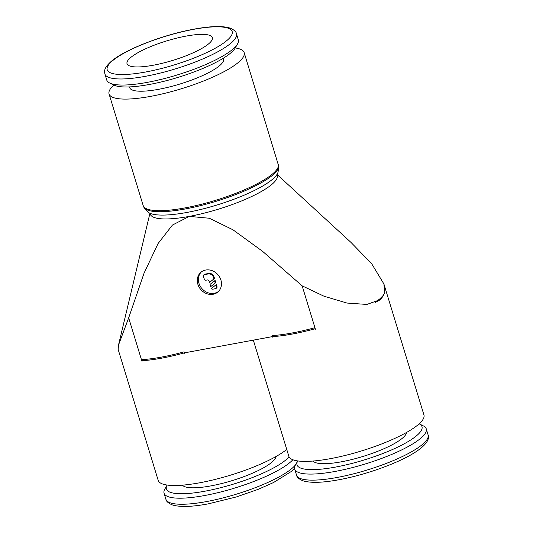 <?xml version="1.0" encoding="UTF-8"?>
<svg xmlns="http://www.w3.org/2000/svg" width="533" height="533" viewBox="0 0 533 533"><rect width="100%" height="100%" fill="white"/><g stroke="black" fill="none" stroke-linecap="round" stroke-linejoin="round"><path stroke-width="0.8" d="M113.835 85.073A70.642 16.17 -17 0 0 109.058 93.948A70.642 16.17 -17 0 0 165.67 93.102A70.642 16.17 -17 0 0 239.137 61.755A70.642 16.17 -17 0 0 244.174 52.64A70.642 16.17 -17 0 0 235.253 47.95M278.293 164.231A70.642 16.17 -17 0 1 273.249 173.345A70.642 16.17 -17 0 1 184.704 207.963A70.642 16.17 -17 0 1 143.177 205.545L143.85 207.21A70.543 16.15 -17 0 0 144.39 208.003A70.543 16.15 -17 0 0 185.064 209.003A70.543 16.15 -17 0 0 273.489 174.438A70.543 16.15 -17 0 0 278.659 166.949A70.543 16.15 -17 0 0 278.659 165.996L244.174 52.64M144.39 208.003L147.321 211.461A68.737 15.737 -17 0 0 150.479 213.493A68.737 15.737 -17 0 0 186.963 212.44A68.737 15.737 -17 0 0 273.123 178.755A68.737 15.737 -17 0 0 276.68 174.911A68.737 15.737 -17 0 0 278.159 171.459L278.659 166.949M149.66 213.093L150.266 214.119A66.372 15.191 -17 0 0 189.282 216.398L209.336 218.244L232.901 229.75L262.522 251.29L302.144 285.841L315.25 328.708A70.642 16.17 163 0 1 292.257 334.058A70.642 16.17 163 0 1 272.41 336.616L184.618 352.826A70.642 16.17 163 0 1 161.619 358.176A70.642 16.17 163 0 1 141.778 360.734L128.673 317.868L144.063 273.156L158.054 243.568L172.439 225.053L189.282 216.398A66.372 15.191 -17 0 0 272.476 183.878A66.372 15.191 -17 0 0 277.207 175.31L277.133 174.118M277.087 174.504L351.054 242.482L371.661 263.708L383.9 283.962L384.646 292.757L380.809 299.439L375.112 302.511L380.082 298.667L383.907 294.709M383.9 283.962L423.942 414.934A70.642 16.17 163 0 1 418.905 424.048A70.642 16.17 163 0 1 345.437 455.389A70.642 16.17 163 0 1 288.826 456.241L253.328 340.141M183.958 351.747L184.711 353.392M184.058 351.86A70.549 16.15 163 0 1 161.346 357.13A70.549 16.15 163 0 1 141.711 359.675M375.112 302.511A70.549 16.15 163 0 0 380.415 298.447A70.549 16.15 163 0 0 383.913 294.709L380.809 299.439L366.877 304.443L347.003 303.057L324.071 296.241L302.144 285.841M314.597 327.635L315.349 329.274M314.697 327.742A70.549 16.15 163 0 1 291.984 333.018A70.549 16.15 163 0 1 272.35 335.557M104.894 73.974L106.747 80.03A68.784 15.743 -17 0 0 109.671 83.008A68.784 15.743 -17 0 0 169.647 77.158A68.784 15.743 -17 0 0 233.401 48.683A68.784 15.743 -17 0 0 237.545 43.913A68.784 15.743 -17 0 0 238.304 39.808L236.452 33.752A68.784 15.743 -17 0 1 231.549 42.627A68.784 15.743 -17 0 1 145.329 76.332A68.784 15.743 -17 0 1 104.894 73.974C104.428 71.009 103.589 68.411 111.117 61.482C124.842 49.422 163.504 34.645 194.125 29.135C210.775 26.044 222.887 25.737 230.456 28.222C234.247 30.001 236.246 31.847 236.452 33.752M109.671 83.008L113.796 85.053A65.346 14.957 -17 0 0 170.773 79.497A65.346 14.957 -17 0 0 231.335 52.447A65.346 14.957 -17 0 0 235.273 47.917L237.545 43.913M223.327 58.217L223.547 58.95A49.076 11.233 163 0 1 220.049 65.279A49.076 11.233 163 0 1 169.014 87.052A49.076 11.233 163 0 1 129.679 87.645L129.459 86.912M292.857 459.746A68.784 15.743 163 0 1 290.712 461.845A68.784 15.743 163 0 1 219.183 492.359A68.784 15.743 163 0 1 164.057 493.192A68.784 15.743 163 0 1 164.817 489.087L167.096 485.083A65.346 14.957 163 0 1 167.115 485.05M289.066 456.834A65.346 14.957 163 0 1 286.687 459.206A65.346 14.957 163 0 1 211.488 489.88A65.346 14.957 163 0 1 167.096 485.083M275.894 456.581A49.076 11.233 163 0 1 272.296 461.864A49.076 11.233 163 0 1 223.407 483.091A49.076 11.233 163 0 1 182.426 485.157M419.165 423.815A65.346 14.957 163 0 1 419.205 423.828L423.329 425.88A68.784 15.743 163 0 1 426.253 428.858A68.784 15.743 163 0 1 421.35 437.726A68.784 15.743 163 0 1 349.815 468.247A68.784 15.743 163 0 1 294.696 469.08A68.784 15.743 163 0 1 295.455 464.976L297.727 460.972A65.346 14.957 163 0 1 297.747 460.932M419.205 423.828A65.346 14.957 163 0 1 417.326 435.088A65.346 14.957 163 0 1 342.119 465.762A65.346 14.957 163 0 1 297.727 460.972M406.532 432.47A49.076 11.233 163 0 1 402.928 437.746A49.076 11.233 163 0 1 354.039 458.98A49.076 11.233 163 0 1 313.064 461.045M130.205 57.95A44.619 10.214 163 0 1 176.61 38.156A44.619 10.214 163 0 1 212.361 37.616A44.619 10.214 163 0 1 209.183 43.373A44.619 10.214 163 0 1 162.785 63.167A44.619 10.214 163 0 1 127.027 63.707A44.619 10.214 163 0 1 130.205 57.95M213.087 294.263A13.012 11.326 48.4 0 1 199.089 287.114A13.012 11.326 48.4 0 1 200.754 272.416A13.012 11.326 48.4 0 1 205.685 270.038A13.012 11.326 48.4 0 1 219.683 277.187A13.012 11.326 48.4 0 1 218.017 291.891A13.012 11.326 48.4 0 1 213.087 294.263M218.55 291.384A13.012 11.326 48.4 0 1 214.186 293.297A13.012 11.326 48.4 0 1 200.395 286.507A13.012 11.326 48.4 0 1 201.321 271.95M216.445 287.047A1.486 1.293 48.4 0 1 215.552 288.673L212.92 289.159A1.486 1.293 48.4 0 1 211.334 288.526L215.812 284.968L216.445 287.047L216.991 286.561A1.486 1.293 48.4 0 1 216.665 287.913L216.118 288.4M206.005 280.198A1.486 1.293 48.4 0 1 204.266 279.052L203.419 276.287A1.486 1.293 48.4 0 1 204.312 274.662L208.263 273.929A4.464 3.884 48.4 0 1 213.48 277.353L213.953 278.906L209.482 282.457L209.063 281.098A1.486 1.293 -131.6 0 0 207.324 279.952L206.005 280.198M203.753 274.928L204.299 274.442A1.486 1.293 48.4 0 1 204.865 274.175L208.809 273.442A4.464 3.884 48.4 0 1 214.033 276.867L214.506 278.419L213.953 278.906M210.748 286.614L210.062 284.369L214.539 280.818L215.225 283.056L210.748 286.614M214.539 280.818L210.062 284.369M215.085 280.331L215.772 282.577L215.225 283.056M215.812 284.968L211.334 288.526M216.358 284.482L216.991 286.561M272.656 337.156L272.376 335.424M294.203 332.592L289.792 333.411M142.018 361.274L141.738 359.542M163.571 356.71L159.16 357.523M286.747 449.446A70.642 16.17 163 0 1 212.973 479.953A70.642 16.17 163 0 1 158.188 480.36L118.146 349.382L118.499 345.084L128.673 317.868M193.772 29.315A65.346 14.957 -17 0 0 111.863 61.335A65.346 14.957 -17 0 0 145.616 72.008A65.346 14.957 -17 0 0 227.524 39.982A65.346 14.957 -17 0 0 193.772 29.315M295.522 464.856A68.784 15.743 163 0 1 292.564 467.901A68.784 15.743 163 0 1 206.344 501.606A68.784 15.743 163 0 1 165.91 499.248C166.123 501.153 168.122 502.999 171.906 504.778C179.481 507.263 191.587 506.956 208.236 503.865L236.512 496.903L258.205 489.334L273.449 482.578L291.245 471.518L294.542 468.287M426.253 428.858L428.106 434.915A68.784 15.743 163 0 1 423.202 443.789A68.784 15.743 163 0 1 336.976 477.495A68.784 15.743 163 0 1 296.548 475.136L294.696 469.08M214.033 276.867L213.48 277.353M204.865 274.175L204.312 274.662M208.809 273.442L208.263 273.929M297.561 460.905A68.784 15.743 163 0 1 297.414 461.525M143.177 205.545L109.058 93.948M164.057 493.192L165.91 499.248M428.106 434.915C429.411 437.926 428.439 444.409 412.582 453.869C395.373 464.23 364.032 475.209 338.868 479.753C322.225 482.845 310.113 483.145 302.537 480.659C298.753 478.887 296.754 477.042 296.548 475.136M149.913 213.387L118.499 345.084"/></g></svg>
